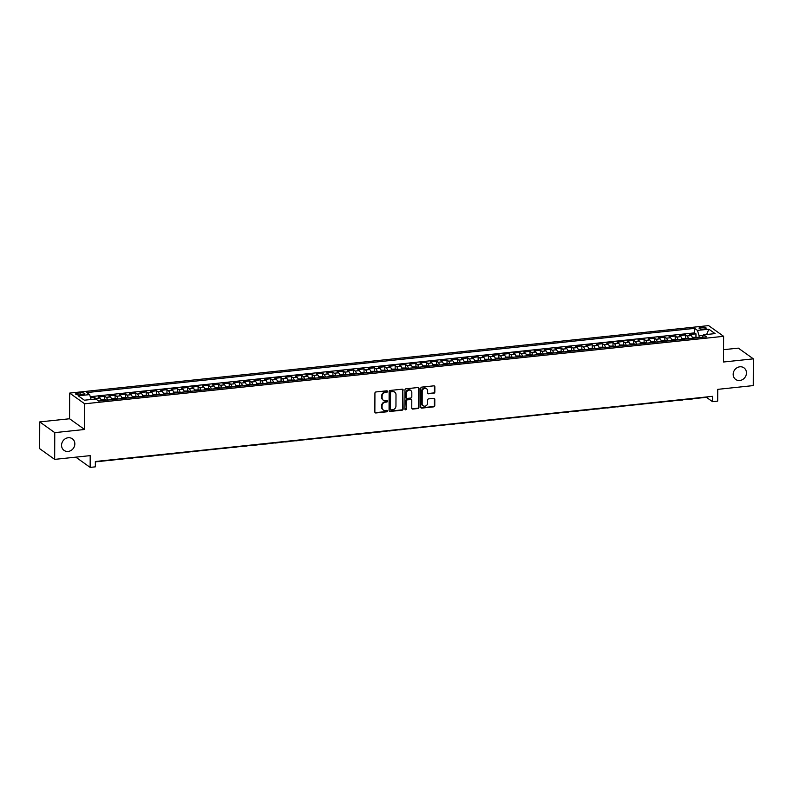 <?xml version="1.0" encoding="UTF-8"?>
<svg xmlns="http://www.w3.org/2000/svg" width="793" height="793" viewBox="0 0 793 793"><rect width="100%" height="100%" fill="white"/><g stroke="black" fill="none" stroke-linecap="round" stroke-linejoin="round"><path stroke-width="1.19" d="M387.48 391.474A0.763 0.684 125.5 0 0 386.776 390.81L375.951 391.96A1.09 0.981 125.5 0 0 374.93 393.11L374.861 412.013A1.09 0.981 125.5 0 0 375.882 412.965L386.697 411.815A0.763 0.684 125.5 0 0 387.143 410.457A0.763 0.684 125.5 0 0 386.706 410.348L385.299 410.496A3.499 3.132 125.5 0 1 382.057 407.483L382.057 405.907A3.499 3.132 125.5 0 1 385.329 402.2L386.736 402.051A0.763 0.684 125.5 0 0 387.182 400.693A0.763 0.684 125.5 0 0 386.736 400.584L385.339 400.733A3.499 3.132 125.5 0 1 382.087 397.709L382.097 396.133A3.499 3.132 125.5 0 1 385.368 392.436L386.766 392.287A0.763 0.684 125.5 0 0 387.48 391.474M383.118 400.059A3.499 3.132 125.5 0 1 381.681 397.422L381.691 395.846A3.499 3.132 125.5 0 1 384.962 392.139L386.36 391.99A0.763 0.684 125.5 0 0 386.984 390.82M375.069 412.628A1.09 0.981 125.5 0 0 375.476 412.667L386.29 411.527A0.763 0.684 125.5 0 0 386.915 410.358M383.088 409.832A3.499 3.132 125.5 0 1 381.651 407.186L381.661 405.61A3.499 3.132 125.5 0 1 384.922 401.912L386.33 401.764A0.763 0.684 125.5 0 0 386.944 400.594M733.178 374.355A7.127 6.374 125.5 0 0 735.676 379.45A7.127 6.374 125.5 0 0 742.684 379.51A7.127 6.374 125.5 0 0 746.461 372.948A7.127 6.374 125.5 0 0 743.963 367.843A7.127 6.374 125.5 0 0 736.955 367.793A7.127 6.374 125.5 0 0 733.178 374.355M61.557 445.289A7.127 6.374 125.5 0 0 64.055 450.384A7.127 6.374 125.5 0 0 71.063 450.444A7.127 6.374 125.5 0 0 74.839 443.882A7.127 6.374 125.5 0 0 72.341 438.787A7.127 6.374 125.5 0 0 65.333 438.727A7.127 6.374 125.5 0 0 61.557 445.289M701.319 327.202A3.568 0.991 0.2 0 0 699.049 328.114A3.568 0.991 0.2 0 0 703.916 329.055A3.568 0.991 0.2 0 0 706.176 328.143A3.568 0.991 0.2 0 0 701.319 327.202M433.811 393.249A1.09 0.981 125.5 0 0 434.832 392.089L434.851 386.786A1.09 0.981 125.5 0 0 433.83 385.844L421.817 387.113A1.09 0.981 125.5 0 0 420.796 388.273L420.736 407.176A1.09 0.981 125.5 0 0 421.747 408.117L433.761 406.849A1.09 0.981 125.5 0 0 434.782 405.689L434.802 399.285A1.09 0.981 125.5 0 0 433.791 398.344L428.646 398.879A1.09 0.981 125.5 0 0 427.625 400.039L427.615 403.221A2.924 2.617 125.5 0 1 422.173 403.796L422.213 391.346A2.924 2.617 125.5 0 1 427.655 390.771L427.655 392.852A1.09 0.981 125.5 0 0 428.666 393.794L433.404 392.961A1.09 0.981 125.5 0 0 434.425 391.801L434.445 386.498A1.09 0.981 125.5 0 0 434.247 385.884M54.767 432.631L84.583 429.489L69.566 418.763L39.739 421.916L54.767 432.631L54.667 459.385L90.194 455.628L90.154 467.394L95.338 466.849L95.358 461.506L712.52 396.322L712.501 401.664L717.685 401.119L717.734 389.353L753.261 385.596L753.35 358.852L738.333 348.127L723.573 349.683M84.583 429.489L84.673 403.806L723.622 336.321L723.533 362.004L753.35 358.852M403.181 390.126A1.09 0.981 125.5 0 0 402.17 389.185L390.156 390.453A1.09 0.981 125.5 0 0 389.135 391.613L389.066 410.516A1.09 0.981 125.5 0 0 390.087 411.458L402.101 410.189A1.09 0.981 125.5 0 0 403.122 409.029L402.775 389.839A1.09 0.981 125.5 0 0 402.576 389.234M405.986 388.788L418 387.519A1.09 0.981 125.5 0 1 419.021 388.461L418.952 407.364A1.09 0.981 125.5 0 1 417.931 408.524L412.786 409.059A1.09 0.981 125.5 0 1 411.775 408.117L411.795 400.455A1.09 0.981 125.5 0 0 410.784 399.513L407.374 399.87A1.09 0.981 125.5 0 0 406.353 401.03L406.323 409.01A0.763 0.684 125.5 0 1 405.164 409.703A0.763 0.684 125.5 0 1 404.896 409.158L404.965 389.938A1.09 0.981 125.5 0 1 405.986 388.788M54.667 459.385L39.65 448.66L39.739 421.916M695.957 337.015L695.967 333.843L689.741 334.497L691.228 335.558L687.075 335.994A4.451 1.566 84 0 1 688.393 338.75M685.588 338.105L685.598 334.933L679.373 335.588L680.85 336.648L676.707 337.084A4.451 1.566 84 0 1 678.025 339.84M675.21 339.206L675.22 336.034L669.005 336.688L670.481 337.749L666.328 338.185A4.451 1.566 84 0 1 667.656 340.94M664.841 340.296L664.851 337.124L658.626 337.778L660.113 338.839L655.96 339.275A4.451 1.566 84 0 1 657.278 342.031M654.463 341.396L654.483 338.224L648.258 338.879L649.735 339.939L645.591 340.375A4.451 1.566 84 0 1 646.91 343.131M644.094 342.487L644.104 339.315L637.879 339.979L639.366 341.03L635.213 341.466A4.451 1.566 84 0 1 636.531 344.221M633.726 343.587L633.736 340.415L627.511 341.069L628.988 342.13L624.844 342.566A4.451 1.566 84 0 1 626.163 345.322M623.348 344.677L623.357 341.505L617.142 342.17L618.619 343.22L614.466 343.656A4.451 1.566 84 0 1 615.784 346.412M612.979 345.778L612.989 342.606L606.764 343.26L608.251 344.321L604.097 344.757A4.451 1.566 84 0 1 605.416 347.512M602.601 346.878L602.621 343.696L596.395 344.36L597.872 345.411L593.729 345.847A4.451 1.566 84 0 1 595.047 348.603M592.232 347.968L592.242 344.796L586.017 345.451L587.504 346.511L583.351 346.947A4.451 1.566 84 0 1 584.669 349.703M581.864 349.069L581.874 345.887L575.649 346.551L577.126 347.602L572.982 348.048A4.451 1.566 84 0 1 574.301 350.793M571.485 350.159L571.495 346.987L565.27 347.641L566.757 348.702L562.604 349.138A4.451 1.566 84 0 1 563.922 351.894M561.117 351.259L561.127 348.077L554.902 348.742L556.389 349.792L552.235 350.238A4.451 1.566 84 0 1 553.554 352.984M550.739 352.35L550.758 349.178L544.533 349.832L546.01 350.893L541.867 351.329A4.451 1.566 84 0 1 543.185 354.084M540.37 353.45L540.38 350.268L534.155 350.932L535.642 351.983L531.488 352.429A4.451 1.566 84 0 1 532.807 355.175M530.002 354.54L530.011 351.368L523.786 352.023L525.263 353.083L521.12 353.519A4.451 1.566 84 0 1 522.438 356.275M519.623 355.641L519.633 352.459L513.408 353.123L514.895 354.174L510.742 354.62A4.451 1.566 84 0 1 512.06 357.365M509.255 356.731L509.265 353.559L503.04 354.213L504.526 355.274L500.373 355.71A4.451 1.566 84 0 1 501.691 358.466M498.876 357.831L498.886 354.649L492.671 355.314L494.148 356.364L490.005 356.81A4.451 1.566 84 0 1 491.323 359.566M488.508 358.922L488.518 355.75L482.293 356.404L483.78 357.465L479.626 357.901A4.451 1.566 84 0 1 480.945 360.656M478.139 360.022L478.149 356.84L471.924 357.504L473.401 358.565L469.258 359.001A4.451 1.566 84 0 1 470.576 361.757M467.761 361.112L467.771 357.94L461.546 358.595L463.033 359.655L458.879 360.091A4.451 1.566 84 0 1 460.198 362.847M457.392 362.213L457.402 359.041L451.177 359.695L452.654 360.756L448.511 361.192A4.451 1.566 84 0 1 449.829 363.947M447.014 363.303L447.024 360.131L440.809 360.785L442.286 361.846L438.142 362.282A4.451 1.566 84 0 1 439.461 365.038M436.646 364.403L436.656 361.231L430.43 361.886L431.917 362.946L427.764 363.382A4.451 1.566 84 0 1 429.082 366.138M426.277 365.494L426.287 362.322L420.062 362.976L421.539 364.037L417.396 364.473A4.451 1.566 84 0 1 418.714 367.228M415.899 366.594L415.909 363.422L409.684 364.076L411.171 365.137L407.017 365.573A4.451 1.566 84 0 1 408.336 368.329M405.53 367.684L405.54 364.512L399.315 365.167L400.792 366.227L396.649 366.663A4.451 1.566 84 0 1 397.967 369.419M395.152 368.785L395.162 365.613L388.947 366.267L390.424 367.328L386.27 367.764A4.451 1.566 84 0 1 387.599 370.519M384.783 369.875L384.793 366.703L378.568 367.357L380.055 368.418L375.902 368.854A4.451 1.566 84 0 1 377.22 371.61M374.405 370.975L374.425 367.803L368.2 368.458L369.677 369.518L365.533 369.954A4.451 1.566 84 0 1 366.852 372.71M364.037 372.066L364.046 368.894L357.821 369.558L359.308 370.609L355.155 371.045A4.451 1.566 84 0 1 356.473 373.8M353.668 373.166L353.678 369.994L347.453 370.648L348.93 371.709L344.786 372.145A4.451 1.566 84 0 1 346.105 374.901M343.29 374.256L343.3 371.084L337.084 371.748L338.561 372.799L334.408 373.235A4.451 1.566 84 0 1 335.736 375.991M332.921 375.357L332.931 372.185L326.706 372.839L328.193 373.899L324.04 374.336A4.451 1.566 84 0 1 325.358 377.091M322.543 376.457L322.563 373.275L316.338 373.939L317.815 374.99L313.671 375.436A4.451 1.566 84 0 1 314.99 378.182M312.174 377.547L312.184 374.375L305.959 375.03L307.446 376.09L303.293 376.526A4.451 1.566 84 0 1 304.611 379.282M301.806 378.648L301.816 375.466L295.591 376.13L297.068 377.181L292.924 377.627A4.451 1.566 84 0 1 294.243 380.372M291.428 379.738L291.437 376.566L285.222 377.22L286.699 378.281L282.546 378.717A4.451 1.566 84 0 1 283.864 381.473M281.059 380.838L281.069 377.656L274.844 378.32L276.331 379.371L272.177 379.817A4.451 1.566 84 0 1 273.496 382.563M270.681 381.929L270.7 378.757L264.475 379.411L265.952 380.471L261.809 380.908A4.451 1.566 84 0 1 263.127 383.663M260.312 383.029L260.322 379.847L254.097 380.511L255.584 381.562L251.431 382.008A4.451 1.566 84 0 1 252.749 384.754M249.944 384.119L249.954 380.947L243.729 381.602L245.206 382.662L241.062 383.098A4.451 1.566 84 0 1 242.38 385.854M239.565 385.22L239.575 382.038L233.35 382.702L234.837 383.753L230.684 384.199A4.451 1.566 84 0 1 232.002 386.944M229.197 386.31L229.207 383.138L222.982 383.792L224.469 384.853L220.315 385.289A4.451 1.566 84 0 1 221.634 388.045M218.818 387.41L218.838 384.228L212.613 384.892L214.09 385.943L209.947 386.389A4.451 1.566 84 0 1 211.265 389.145M208.45 388.501L208.46 385.329L202.235 385.983L203.722 387.043L199.568 387.48A4.451 1.566 84 0 1 200.887 390.235M198.081 389.601L198.091 386.429L191.866 387.083L193.343 388.144L189.2 388.58A4.451 1.566 84 0 1 190.518 391.336M187.703 390.691L187.713 387.519L181.488 388.173L182.975 389.234L178.821 389.67A4.451 1.566 84 0 1 180.14 392.426M177.335 391.792L177.345 388.62L171.119 389.274L172.596 390.334L168.453 390.771A4.451 1.566 84 0 1 169.771 393.526M166.956 392.882L166.966 389.71L160.751 390.364L162.228 391.425L158.085 391.861A4.451 1.566 84 0 1 159.403 394.617M156.588 393.982L156.598 390.81L150.373 391.464L151.859 392.525L147.706 392.961A4.451 1.566 84 0 1 149.025 395.717M146.219 395.073L146.229 391.901L140.004 392.555L141.481 393.615L137.338 394.052A4.451 1.566 84 0 1 138.656 396.807M135.841 396.173L135.851 393.001L129.626 393.655L131.113 394.716L126.959 395.152A4.451 1.566 84 0 1 128.278 397.908M125.472 397.263L125.482 394.091L119.257 394.745L120.734 395.806L116.591 396.242A4.451 1.566 84 0 1 117.909 398.998M115.094 398.364L115.104 395.192L108.889 395.846L110.366 396.906L106.212 397.343A4.451 1.566 84 0 1 107.541 400.098M104.726 399.454L104.735 396.282L98.51 396.936L99.997 397.997A4.451 1.566 84 0 1 101.316 400.752M80.38 394.884L82.66 394.636A3.45 0.962 0.2 0 0 84.861 393.754A3.45 0.962 0.2 0 0 80.152 392.842L77.863 393.08A3.45 0.962 0.2 0 0 75.672 393.972A3.45 0.962 0.2 0 0 80.38 394.884M84.673 403.806L69.655 393.09L708.605 325.606L723.622 336.321M695.967 333.843L694.609 332.872L694.628 328.371L86.794 392.575L89.639 394.597L91.086 399.503M694.628 328.371L697.463 330.403L708.873 329.194L715.048 333.605L703.639 334.805L706.474 336.837L98.649 401.03L95.804 399.008L84.395 400.207L78.229 395.806L89.639 394.597M94.357 399.157L94.367 397.382L95.844 398.433A4.451 1.566 84 0 1 96.667 399.622M104.735 396.282L106.212 397.343M115.104 395.192L116.591 396.242M125.482 394.091L126.959 395.152M135.851 393.001L137.338 394.052M146.229 391.901L147.706 392.961M156.598 390.81L158.085 391.861M166.966 389.71L168.453 390.771M177.345 388.62L178.821 389.67M187.713 387.519L189.2 388.58M198.091 386.429L199.568 387.48M208.46 385.329L209.947 386.389M218.838 384.228L220.315 385.289M229.207 383.138L230.684 384.199M239.575 382.038L241.062 383.098M249.954 380.947L251.431 382.008M260.322 379.847L261.809 380.908M270.7 378.757L272.177 379.817M281.069 377.656L282.546 378.717M291.437 376.566L292.924 377.627M301.816 375.466L303.293 376.526M312.184 374.375L313.671 375.436M322.563 373.275L324.04 374.336M332.931 372.185L334.408 373.235M343.3 371.084L344.786 372.145M353.678 369.994L355.155 371.045M364.046 368.894L365.533 369.954M374.425 367.803L375.902 368.854M384.793 366.703L386.27 367.764M395.162 365.613L396.649 366.663M405.54 364.512L407.017 365.573M415.909 363.422L417.396 364.473M426.287 362.322L427.764 363.382M436.656 361.231L438.142 362.282M447.024 360.131L448.511 361.192M457.402 359.041L458.879 360.091M467.771 357.94L469.258 359.001M478.149 356.84L479.626 357.901M488.518 355.75L490.005 356.81M498.886 354.649L500.373 355.71M509.265 353.559L510.742 354.62M519.633 352.459L521.12 353.519M530.011 351.368L531.488 352.429M540.38 350.268L541.867 351.329M550.758 349.178L552.235 350.238M561.127 348.077L562.604 349.138M571.495 346.987L572.982 348.048M581.874 345.887L583.351 346.947M592.242 344.796L593.729 345.847M602.621 343.696L604.097 344.757M612.989 342.606L614.466 343.656M623.357 341.505L624.844 342.566M633.736 340.415L635.213 341.466M644.104 339.315L645.591 340.375M654.483 338.224L655.96 339.275M664.851 337.124L666.328 338.185M675.22 336.034L676.707 337.084M685.598 334.933L687.075 335.994M694.609 332.872L90.253 396.698M94.367 397.382L90.58 397.779M703.332 335.389L699.079 335.845L699.069 337.62M69.566 418.763L69.655 393.09M95.358 461.863L706.414 397.323L712.501 401.664M75.801 457.155L90.154 467.394M111.684 399.662A4.451 1.566 -96 0 0 110.366 396.906M122.063 398.562A4.451 1.566 -96 0 0 120.734 395.806M132.431 397.462A4.451 1.566 -96 0 0 131.113 394.716M142.799 396.371A4.451 1.566 -96 0 0 141.481 393.615M153.178 395.271A4.451 1.566 -96 0 0 151.859 392.525M163.546 394.18A4.451 1.566 -96 0 0 162.228 391.425M173.925 393.08A4.451 1.566 -96 0 0 172.596 390.334M184.293 391.99A4.451 1.566 -96 0 0 182.975 389.234M194.662 390.89A4.451 1.566 -96 0 0 193.343 388.144M205.04 389.799A4.451 1.566 -96 0 0 203.722 387.043M215.409 388.699A4.451 1.566 -96 0 0 214.09 385.943M225.787 387.608A4.451 1.566 -96 0 0 224.469 384.853M236.155 386.508A4.451 1.566 -96 0 0 234.837 383.753M246.524 385.418A4.451 1.566 -96 0 0 245.206 382.662M256.902 384.318A4.451 1.566 -96 0 0 255.584 381.562M267.271 383.227A4.451 1.566 -96 0 0 265.952 380.471M277.649 382.127A4.451 1.566 -96 0 0 276.331 379.371M288.018 381.036A4.451 1.566 -96 0 0 286.699 378.281M298.386 379.936A4.451 1.566 -96 0 0 297.068 377.181M308.764 378.846A4.451 1.566 -96 0 0 307.446 376.09M319.133 377.746A4.451 1.566 -96 0 0 317.815 374.99M329.511 376.655A4.451 1.566 -96 0 0 328.193 373.899M339.88 375.555A4.451 1.566 -96 0 0 338.561 372.799M350.248 374.465A4.451 1.566 -96 0 0 348.93 371.709M360.627 373.364A4.451 1.566 -96 0 0 359.308 370.609M370.995 372.274A4.451 1.566 -96 0 0 369.677 369.518M381.374 371.174A4.451 1.566 -96 0 0 380.055 368.418M391.742 370.073A4.451 1.566 -96 0 0 390.424 367.328M402.12 368.983A4.451 1.566 -96 0 0 400.792 366.227M412.489 367.883A4.451 1.566 -96 0 0 411.171 365.137M422.857 366.792A4.451 1.566 -96 0 0 421.539 364.037M433.236 365.692A4.451 1.566 -96 0 0 431.917 362.946M443.604 364.602A4.451 1.566 -96 0 0 442.286 361.846M453.983 363.501A4.451 1.566 -96 0 0 452.654 360.756M464.351 362.411A4.451 1.566 -96 0 0 463.033 359.655M474.72 361.311A4.451 1.566 -96 0 0 473.401 358.565M485.098 360.22A4.451 1.566 -96 0 0 483.78 357.465M495.466 359.12A4.451 1.566 -96 0 0 494.148 356.364M505.845 358.03A4.451 1.566 -96 0 0 504.526 355.274M516.213 356.929A4.451 1.566 -96 0 0 514.895 354.174M526.582 355.839A4.451 1.566 -96 0 0 525.263 353.083M536.96 354.739A4.451 1.566 -96 0 0 535.642 351.983M547.329 353.648A4.451 1.566 -96 0 0 546.01 350.893M557.707 352.548A4.451 1.566 -96 0 0 556.389 349.792M568.075 351.458A4.451 1.566 -96 0 0 566.757 348.702M578.444 350.357A4.451 1.566 -96 0 0 577.126 347.602M588.822 349.267A4.451 1.566 -96 0 0 587.504 346.511M599.191 348.167A4.451 1.566 -96 0 0 597.872 345.411M609.569 347.076A4.451 1.566 -96 0 0 608.251 344.321M619.938 345.976A4.451 1.566 -96 0 0 618.619 343.22M630.306 344.886A4.451 1.566 -96 0 0 628.988 342.13M640.685 343.785A4.451 1.566 -96 0 0 639.366 341.03M651.053 342.695A4.451 1.566 -96 0 0 649.735 339.939M661.431 341.595A4.451 1.566 -96 0 0 660.113 338.839M671.8 340.494A4.451 1.566 -96 0 0 670.481 337.749M682.168 339.404A4.451 1.566 -96 0 0 680.85 336.648M703.639 334.805L702.34 337.273M692.547 338.304A4.451 1.566 -96 0 0 691.228 335.558M699.079 335.845L697.463 330.403M708.873 329.194L706.583 334.497M389.274 411.121A1.09 0.981 125.5 0 0 389.68 411.171L401.694 409.902A1.09 0.981 125.5 0 0 402.715 408.742L402.775 389.839M391.276 391.811A0.763 0.684 125.5 0 0 390.553 392.614L390.503 409.208A0.763 0.684 125.5 0 0 391.207 409.872L392.684 409.713A3.499 3.132 125.5 0 0 395.955 406.006L395.994 394.666A3.499 3.132 125.5 0 0 392.743 391.653L390.87 391.514A0.763 0.684 125.5 0 0 390.146 392.327L390.553 392.614M390.592 409.575A0.763 0.684 125.5 0 1 390.097 408.92L390.146 392.327M394.557 392.029A3.499 3.132 125.5 0 0 392.347 391.365L392.743 391.653M390.87 391.514L392.347 391.365M411.973 408.732A1.09 0.981 125.5 0 0 412.38 408.772L417.524 408.226A1.09 0.981 125.5 0 0 418.545 407.067L418.615 388.164A1.09 0.981 125.5 0 0 418.407 387.559M411.19 399.553A1.09 0.981 125.5 0 0 410.377 399.216L406.968 399.583A1.09 0.981 125.5 0 0 405.947 400.743L406.323 409.01M404.995 409.525A0.763 0.684 125.5 0 0 405.917 408.722M411.825 392.495A2.924 2.617 125.5 0 0 406.383 393.07L406.363 397.462A1.09 0.981 125.5 0 0 407.384 398.403L410.794 398.036A1.09 0.981 125.5 0 0 411.815 396.887L411.825 392.495M410.596 390.275A2.924 2.617 125.5 0 0 405.976 392.783L406.383 393.07M406.571 398.066A1.09 0.981 125.5 0 1 405.957 397.164L405.976 392.783M427.853 393.457A1.09 0.981 125.5 0 0 428.26 393.497L433.404 392.961M426.426 388.55A2.924 2.617 125.5 0 0 421.807 391.058L422.213 391.346M422.996 405.729A2.924 2.617 125.5 0 1 421.767 403.508L421.807 391.058M420.934 407.78A1.09 0.981 125.5 0 0 421.341 407.83L433.355 406.561A1.09 0.981 125.5 0 0 434.376 405.401L434.395 398.998A1.09 0.981 125.5 0 0 434.197 398.383M101.048 399.791L106.054 399.801A2.954 1.031 84 0 1 106.401 400.217M104.428 400.425A2.954 1.031 -96 0 0 104.389 400.356L103.149 400.485A2.954 1.031 84 0 1 103.189 400.554M98.372 461.546A8.356 2.934 -96 0 0 98.976 461.645L101.563 461.377A8.356 2.934 -96 0 0 102.138 461.139M98.976 461.645A8.356 2.934 -96 0 0 99.541 461.417M111.426 398.701L116.432 398.701A2.954 1.031 84 0 1 116.779 399.117M114.767 399.256L114.767 399.335A2.954 1.031 -96 0 0 114.767 399.256L113.518 399.394A2.954 1.031 84 0 1 113.558 399.464M108.74 460.446A8.356 2.934 -96 0 0 109.345 460.555L111.942 460.277A8.356 2.934 -96 0 0 112.507 460.049M109.345 460.555A8.356 2.934 -96 0 0 109.92 460.317M121.795 397.6L126.801 397.61A2.954 1.031 84 0 1 127.148 398.027M125.175 398.235A2.954 1.031 -96 0 0 125.135 398.165L123.886 398.294A2.954 1.031 84 0 1 123.936 398.364M119.109 459.345A8.356 2.934 -96 0 0 119.713 459.454L122.31 459.187A8.356 2.934 -96 0 0 122.885 458.949M119.713 459.454A8.356 2.934 -96 0 0 120.288 459.226M132.163 396.51L137.169 396.51A2.954 1.031 84 0 1 137.516 396.926M135.553 397.134A2.954 1.031 -96 0 0 135.504 397.065L134.265 397.204A2.954 1.031 84 0 1 134.304 397.263M129.487 458.255A8.356 2.934 -96 0 0 130.092 458.364L132.679 458.086A8.356 2.934 -96 0 0 133.254 457.858M130.092 458.364A8.356 2.934 -96 0 0 130.657 458.126M142.542 395.41L147.548 395.42A2.954 1.031 84 0 1 147.894 395.836M145.922 396.044A2.954 1.031 -96 0 0 145.882 395.975L144.633 396.103A2.954 1.031 84 0 1 144.673 396.173M139.855 457.155A8.356 2.934 -96 0 0 140.46 457.264L143.057 456.996A8.356 2.934 -96 0 0 143.622 456.758M140.46 457.264A8.356 2.934 -96 0 0 141.035 457.036M152.91 394.319L157.916 394.319A2.954 1.031 84 0 1 158.263 394.736M156.251 394.874L156.251 394.954A2.954 1.031 -96 0 0 156.251 394.874L155.012 395.013A2.954 1.031 84 0 1 155.051 395.073M150.234 456.064A8.356 2.934 -96 0 0 150.839 456.173L153.426 455.896A8.356 2.934 -96 0 0 154.001 455.668M150.839 456.173A8.356 2.934 -96 0 0 151.404 455.935M163.289 393.219L168.294 393.229A2.954 1.031 84 0 1 168.641 393.645M166.669 393.853A2.954 1.031 -96 0 0 166.629 393.784L165.38 393.913A2.954 1.031 84 0 1 165.42 393.982M160.602 454.964A8.356 2.934 -96 0 0 161.207 455.073L163.804 454.805A8.356 2.934 -96 0 0 164.369 454.567M161.207 455.073A8.356 2.934 -96 0 0 161.782 454.845M173.657 392.129L178.663 392.129A2.954 1.031 84 0 1 179.01 392.545M177.037 392.753A2.954 1.031 -96 0 0 176.998 392.684L175.749 392.813A2.954 1.031 84 0 1 175.798 392.882M170.971 453.874A8.356 2.934 -96 0 0 171.575 453.983L174.173 453.705A8.356 2.934 -96 0 0 174.747 453.477M171.575 453.983A8.356 2.934 -96 0 0 172.15 453.745M184.026 391.028L189.041 391.028A2.954 1.031 84 0 1 189.378 391.455M187.416 391.663A2.954 1.031 -96 0 0 187.366 391.593L186.127 391.722A2.954 1.031 84 0 1 186.167 391.792M181.349 452.773A8.356 2.934 -96 0 0 181.954 452.882L184.551 452.615A8.356 2.934 -96 0 0 185.116 452.377M181.954 452.882A8.356 2.934 -96 0 0 182.519 452.654M194.404 389.938L199.41 389.938A2.954 1.031 84 0 1 199.757 390.354M197.784 390.562A2.954 1.031 -96 0 0 197.744 390.493L196.495 390.622A2.954 1.031 84 0 1 196.545 390.691M191.718 451.683A8.356 2.934 -96 0 0 192.322 451.792L194.919 451.514A8.356 2.934 -96 0 0 195.484 451.286M192.322 451.792A8.356 2.934 -96 0 0 192.897 451.554M204.772 388.838L209.778 388.838A2.954 1.031 84 0 1 210.125 389.264M208.153 389.472A2.954 1.031 -96 0 0 208.113 389.403L206.874 389.532A2.954 1.031 84 0 1 206.914 389.601M202.096 450.583A8.356 2.934 -96 0 0 202.701 450.692L205.288 450.424A8.356 2.934 -96 0 0 205.863 450.186M202.701 450.692A8.356 2.934 -96 0 0 203.266 450.464M215.151 387.747L220.157 387.747A2.954 1.031 84 0 1 220.504 388.164M218.531 388.372A2.954 1.031 -96 0 0 218.491 388.302L217.242 388.431A2.954 1.031 84 0 1 217.282 388.501M212.465 449.492A8.356 2.934 -96 0 0 213.069 449.601L215.666 449.324A8.356 2.934 -96 0 0 216.231 449.096M213.069 449.601A8.356 2.934 -96 0 0 213.644 449.363M225.519 386.647L230.525 386.647A2.954 1.031 84 0 1 230.872 387.073M228.86 387.212L228.86 387.281A2.954 1.031 -96 0 0 228.86 387.212L227.611 387.341A2.954 1.031 84 0 1 227.66 387.41M222.833 448.392A8.356 2.934 -96 0 0 223.448 448.501L226.035 448.233A8.356 2.934 -96 0 0 226.61 447.995M223.448 448.501A8.356 2.934 -96 0 0 224.013 448.273M235.898 385.557L240.903 385.557A2.954 1.031 84 0 1 241.25 385.973M239.278 386.181A2.954 1.031 -96 0 0 239.228 386.112L237.989 386.241A2.954 1.031 84 0 1 238.029 386.31M233.211 447.302A8.356 2.934 -96 0 0 233.816 447.411L236.413 447.133A8.356 2.934 -96 0 0 236.978 446.905M233.816 447.411A8.356 2.934 -96 0 0 234.381 447.173M246.266 384.456L251.272 384.456A2.954 1.031 84 0 1 251.619 384.883M249.646 385.091A2.954 1.031 -96 0 0 249.607 385.021L248.358 385.15A2.954 1.031 84 0 1 248.407 385.22M243.58 446.201A8.356 2.934 -96 0 0 244.185 446.31L246.782 446.043A8.356 2.934 -96 0 0 247.347 445.805M244.185 446.31A8.356 2.934 -96 0 0 244.759 446.082M256.635 383.366L261.64 383.366A2.954 1.031 84 0 1 261.987 383.782M260.025 383.99A2.954 1.031 -96 0 0 259.975 383.921L258.736 384.05A2.954 1.031 84 0 1 258.776 384.119M253.958 445.111A8.356 2.934 -96 0 0 254.563 445.22L257.15 444.942A8.356 2.934 -96 0 0 257.725 444.714M254.563 445.22A8.356 2.934 -96 0 0 255.128 444.982M267.013 382.266L272.019 382.266A2.954 1.031 84 0 1 272.366 382.682M270.393 382.89A2.954 1.031 -96 0 0 270.354 382.831L269.105 382.96A2.954 1.031 84 0 1 269.144 383.029M264.327 444.011A8.356 2.934 -96 0 0 264.931 444.12L267.528 443.852A8.356 2.934 -96 0 0 268.093 443.614M264.931 444.12A8.356 2.934 -96 0 0 265.506 443.892M277.381 381.165L282.387 381.175A2.954 1.031 84 0 1 282.734 381.592M280.762 381.8A2.954 1.031 -96 0 0 280.722 381.73L279.473 381.859A2.954 1.031 84 0 1 279.523 381.929M274.695 442.92A8.356 2.934 -96 0 0 275.31 443.029L277.897 442.752A8.356 2.934 -96 0 0 278.472 442.524M275.31 443.029A8.356 2.934 -96 0 0 275.875 442.791M287.76 380.075L292.766 380.075A2.954 1.031 84 0 1 293.113 380.491M291.14 380.699A2.954 1.031 -96 0 0 291.09 380.64L289.851 380.769A2.954 1.031 84 0 1 289.891 380.838M285.074 441.82A8.356 2.934 -96 0 0 285.678 441.929L288.275 441.661A8.356 2.934 -96 0 0 288.84 441.423M285.678 441.929A8.356 2.934 -96 0 0 286.243 441.701M298.128 378.975L303.134 378.985A2.954 1.031 84 0 1 303.481 379.401M301.469 379.54L301.469 379.609A2.954 1.031 -96 0 0 301.469 379.54L300.22 379.669A2.954 1.031 84 0 1 300.269 379.738M295.442 440.73A8.356 2.934 -96 0 0 296.047 440.839L298.644 440.561A8.356 2.934 -96 0 0 299.209 440.333M296.047 440.839A8.356 2.934 -96 0 0 296.622 440.601M308.497 377.884L313.463 377.874A2.954 1.031 84 0 1 313.85 378.301M311.887 378.509A2.954 1.031 -96 0 0 311.837 378.439L310.598 378.578A2.954 1.031 84 0 1 310.638 378.648M305.82 439.629A8.356 2.934 -96 0 0 306.425 439.738L309.012 439.461A8.356 2.934 -96 0 0 309.587 439.233M306.425 439.738A8.356 2.934 -96 0 0 306.99 439.51M318.875 376.784L323.881 376.794A2.954 1.031 84 0 1 324.228 377.21M322.255 377.418A2.954 1.031 -96 0 0 322.216 377.349L320.967 377.478A2.954 1.031 84 0 1 321.006 377.547M316.189 438.539A8.356 2.934 -96 0 0 316.794 438.648L319.391 438.37A8.356 2.934 -96 0 0 319.956 438.132M316.794 438.648A8.356 2.934 -96 0 0 317.369 438.41M329.244 375.694L334.249 375.694A2.954 1.031 84 0 1 334.596 376.11M332.624 376.318A2.954 1.031 -96 0 0 332.584 376.249L331.345 376.388A2.954 1.031 84 0 1 331.385 376.457M326.557 437.439A8.356 2.934 -96 0 0 327.172 437.548L329.759 437.27A8.356 2.934 -96 0 0 330.334 437.042M327.172 437.548A8.356 2.934 -96 0 0 327.737 437.32M339.622 374.593L344.628 374.603A2.954 1.031 84 0 1 344.975 375.02M343.002 375.228A2.954 1.031 -96 0 0 342.953 375.158L341.714 375.287A2.954 1.031 84 0 1 341.753 375.357M336.936 436.348A8.356 2.934 -96 0 0 337.54 436.457L340.138 436.18A8.356 2.934 -96 0 0 340.703 435.942M337.54 436.457A8.356 2.934 -96 0 0 338.105 436.219M349.991 373.503L354.996 373.503A2.954 1.031 84 0 1 355.343 373.919M353.371 374.127A2.954 1.031 -96 0 0 353.331 374.058L352.082 374.197A2.954 1.031 84 0 1 352.132 374.266M347.304 435.248A8.356 2.934 -96 0 0 347.909 435.357L350.506 435.079A8.356 2.934 -96 0 0 351.071 434.851M347.909 435.357A8.356 2.934 -96 0 0 348.484 435.129M360.359 372.403L365.365 372.413A2.954 1.031 84 0 1 365.712 372.829M363.749 373.037A2.954 1.031 -96 0 0 363.7 372.968L362.46 373.097A2.954 1.031 84 0 1 362.5 373.166M357.683 434.158A8.356 2.934 -96 0 0 358.287 434.267L360.874 433.989A8.356 2.934 -96 0 0 361.449 433.751M358.287 434.267A8.356 2.934 -96 0 0 358.852 434.029M370.737 371.312L375.743 371.312A2.954 1.031 84 0 1 376.09 371.729M374.118 371.937A2.954 1.031 -96 0 0 374.078 371.867L372.829 372.006A2.954 1.031 84 0 1 372.869 372.076M368.051 433.057A8.356 2.934 -96 0 0 368.656 433.166L371.253 432.889A8.356 2.934 -96 0 0 371.818 432.661M368.656 433.166A8.356 2.934 -96 0 0 369.231 432.938M381.106 370.212L386.112 370.222A2.954 1.031 84 0 1 386.459 370.638M384.486 370.846A2.954 1.031 -96 0 0 384.446 370.777L383.207 370.906A2.954 1.031 84 0 1 383.247 370.975M378.43 431.967A8.356 2.934 -96 0 0 379.034 432.066L381.621 431.798A8.356 2.934 -96 0 0 382.196 431.561M379.034 432.066A8.356 2.934 -96 0 0 379.599 431.838M391.484 369.122L396.49 369.122A2.954 1.031 84 0 1 396.837 369.538M394.864 369.746A2.954 1.031 -96 0 0 394.825 369.677L393.576 369.816A2.954 1.031 84 0 1 393.615 369.885M388.798 430.867A8.356 2.934 -96 0 0 389.403 430.976L392 430.698A8.356 2.934 -96 0 0 392.565 430.47M389.403 430.976A8.356 2.934 -96 0 0 389.978 430.738M401.853 368.021L406.859 368.031A2.954 1.031 84 0 1 407.205 368.448M405.233 368.656A2.954 1.031 -96 0 0 405.193 368.586L403.944 368.715A2.954 1.031 84 0 1 403.994 368.785M399.166 429.766A8.356 2.934 -96 0 0 399.771 429.875L402.368 429.608A8.356 2.934 -96 0 0 402.943 429.37M399.771 429.875A8.356 2.934 -96 0 0 400.346 429.647M412.221 366.931L417.227 366.931A2.954 1.031 84 0 1 417.574 367.347M415.611 367.555A2.954 1.031 -96 0 0 415.562 367.486L414.323 367.625A2.954 1.031 84 0 1 414.362 367.684M409.545 428.676A8.356 2.934 -96 0 0 410.15 428.785L412.737 428.507A8.356 2.934 -96 0 0 413.312 428.279M410.15 428.785A8.356 2.934 -96 0 0 410.715 428.547M422.6 365.831L427.605 365.841A2.954 1.031 84 0 1 427.952 366.257M425.98 366.465A2.954 1.031 -96 0 0 425.94 366.396L424.691 366.525A2.954 1.031 84 0 1 424.731 366.594M419.913 427.576A8.356 2.934 -96 0 0 420.518 427.685L423.115 427.417A8.356 2.934 -96 0 0 423.68 427.179M420.518 427.685A8.356 2.934 -96 0 0 421.093 427.457M432.968 364.74L437.974 364.74A2.954 1.031 84 0 1 438.321 365.157M436.348 365.365A2.954 1.031 -96 0 0 436.309 365.295L435.07 365.434A2.954 1.031 84 0 1 435.109 365.494M430.292 426.485A8.356 2.934 -96 0 0 430.896 426.594L433.484 426.317A8.356 2.934 -96 0 0 434.058 426.089M430.896 426.594A8.356 2.934 -96 0 0 431.461 426.356M443.346 363.64L448.352 363.65A2.954 1.031 84 0 1 448.699 364.066M446.687 364.205L446.687 364.274A2.954 1.031 -96 0 0 446.687 364.205L445.438 364.334A2.954 1.031 84 0 1 445.478 364.403M440.66 425.385A8.356 2.934 -96 0 0 441.265 425.494L443.862 425.226A8.356 2.934 -96 0 0 444.427 424.989M441.265 425.494A8.356 2.934 -96 0 0 441.84 425.266M453.715 362.55L458.721 362.55A2.954 1.031 84 0 1 459.068 362.966M457.095 363.174A2.954 1.031 -96 0 0 457.055 363.105L455.806 363.234A2.954 1.031 84 0 1 455.856 363.303M451.029 424.295A8.356 2.934 -96 0 0 451.633 424.404L454.23 424.126A8.356 2.934 -96 0 0 454.805 423.898M451.633 424.404A8.356 2.934 -96 0 0 452.208 424.166M464.083 361.449L469.099 361.449A2.954 1.031 84 0 1 469.436 361.876M467.474 362.084A2.954 1.031 -96 0 0 467.424 362.014L466.185 362.143A2.954 1.031 84 0 1 466.225 362.213M461.407 423.194A8.356 2.934 -96 0 0 462.012 423.303L464.599 423.036A8.356 2.934 -96 0 0 465.174 422.798M462.012 423.303A8.356 2.934 -96 0 0 462.577 423.075M474.462 360.359L479.468 360.359A2.954 1.031 84 0 1 479.815 360.775M477.842 360.984A2.954 1.031 -96 0 0 477.802 360.914L476.553 361.043A2.954 1.031 84 0 1 476.593 361.112M471.776 422.104A8.356 2.934 -96 0 0 472.38 422.213L474.977 421.935A8.356 2.934 -96 0 0 475.542 421.707M472.38 422.213A8.356 2.934 -96 0 0 472.955 421.975M484.83 359.259L489.836 359.259A2.954 1.031 84 0 1 490.183 359.685M488.171 359.824L488.171 359.893A2.954 1.031 -96 0 0 488.171 359.824L486.932 359.953A2.954 1.031 84 0 1 486.971 360.022M482.154 421.004A8.356 2.934 -96 0 0 482.759 421.113L485.346 420.845A8.356 2.934 -96 0 0 485.921 420.607M482.759 421.113A8.356 2.934 -96 0 0 483.324 420.885M495.209 358.168L500.214 358.168A2.954 1.031 84 0 1 500.561 358.585M498.589 358.793A2.954 1.031 -96 0 0 498.549 358.723L497.3 358.852A2.954 1.031 84 0 1 497.34 358.922M492.522 419.913A8.356 2.934 -96 0 0 493.127 420.022L495.724 419.745A8.356 2.934 -96 0 0 496.289 419.517M493.127 420.022A8.356 2.934 -96 0 0 493.702 419.784M505.577 357.068L510.583 357.068A2.954 1.031 84 0 1 510.93 357.494M508.957 357.702A2.954 1.031 -96 0 0 508.918 357.633L507.669 357.762A2.954 1.031 84 0 1 507.718 357.831M502.891 418.813A8.356 2.934 -96 0 0 503.505 418.922L506.093 418.654A8.356 2.934 -96 0 0 506.668 418.417M503.505 418.922A8.356 2.934 -96 0 0 504.07 418.694M515.956 355.978L520.961 355.978A2.954 1.031 84 0 1 521.298 356.394M519.336 356.602A2.954 1.031 -96 0 0 519.286 356.533L518.047 356.662A2.954 1.031 84 0 1 518.087 356.731M513.269 417.723A8.356 2.934 -96 0 0 513.874 417.832L516.471 417.554A8.356 2.934 -96 0 0 517.036 417.326M513.874 417.832A8.356 2.934 -96 0 0 514.439 417.594M526.324 354.877L531.33 354.877A2.954 1.031 84 0 1 531.677 355.304M529.704 355.512A2.954 1.031 -96 0 0 529.665 355.442L528.416 355.571A2.954 1.031 84 0 1 528.465 355.641M523.638 416.622A8.356 2.934 -96 0 0 524.242 416.731L526.839 416.464A8.356 2.934 -96 0 0 527.404 416.226M524.242 416.731A8.356 2.934 -96 0 0 524.817 416.503M536.692 353.787L541.698 353.787A2.954 1.031 84 0 1 542.045 354.203M540.073 354.412A2.954 1.031 -96 0 0 540.033 354.342L538.794 354.471A2.954 1.031 84 0 1 538.834 354.54M534.016 415.532A8.356 2.934 -96 0 0 534.621 415.641L537.208 415.363A8.356 2.934 -96 0 0 537.783 415.135M534.621 415.641A8.356 2.934 -96 0 0 535.186 415.403M547.071 352.687L552.077 352.687A2.954 1.031 84 0 1 552.424 353.103M550.451 353.311A2.954 1.031 -96 0 0 550.411 353.252L549.162 353.381A2.954 1.031 84 0 1 549.202 353.45M544.385 414.432A8.356 2.934 -96 0 0 544.989 414.541L547.586 414.273A8.356 2.934 -96 0 0 548.151 414.035M544.989 414.541A8.356 2.934 -96 0 0 545.564 414.313M557.439 351.586L562.445 351.596A2.954 1.031 84 0 1 562.792 352.013M560.78 352.151L560.78 352.221A2.954 1.031 -96 0 0 560.78 352.151L559.531 352.28A2.954 1.031 84 0 1 559.58 352.35M554.753 413.341A8.356 2.934 -96 0 0 555.368 413.45L557.955 413.173A8.356 2.934 -96 0 0 558.53 412.945M555.368 413.45A8.356 2.934 -96 0 0 555.933 413.212M567.818 350.496L572.824 350.496A2.954 1.031 84 0 1 573.17 350.912M571.198 351.121A2.954 1.031 -96 0 0 571.148 351.061L569.909 351.19A2.954 1.031 84 0 1 569.949 351.259M565.131 412.241A8.356 2.934 -96 0 0 565.736 412.35L568.333 412.082A8.356 2.934 -96 0 0 568.898 411.845M565.736 412.35A8.356 2.934 -96 0 0 566.301 412.122M578.186 349.396L583.192 349.406A2.954 1.031 84 0 1 583.539 349.822M581.566 350.03A2.954 1.031 -96 0 0 581.527 349.961L580.278 350.09A2.954 1.031 84 0 1 580.327 350.159M575.5 411.151A8.356 2.934 -96 0 0 576.105 411.26L578.702 410.982A8.356 2.934 -96 0 0 579.267 410.754M576.105 411.26A8.356 2.934 -96 0 0 576.68 411.022M588.555 348.305L593.56 348.305A2.954 1.031 84 0 1 593.907 348.722M591.945 348.93A2.954 1.031 -96 0 0 591.895 348.861L590.656 348.999A2.954 1.031 84 0 1 590.696 349.069M585.878 410.05A8.356 2.934 -96 0 0 586.483 410.159L589.07 409.882A8.356 2.934 -96 0 0 589.645 409.654M586.483 410.159A8.356 2.934 -96 0 0 587.048 409.931M598.933 347.205L603.939 347.215A2.954 1.031 84 0 1 604.286 347.631M602.313 347.84A2.954 1.031 -96 0 0 602.274 347.77L601.025 347.899A2.954 1.031 84 0 1 601.064 347.968M596.247 408.96A8.356 2.934 -96 0 0 596.851 409.069L599.449 408.791A8.356 2.934 -96 0 0 600.014 408.554M596.851 409.069A8.356 2.934 -96 0 0 597.426 408.831M609.302 346.115L614.307 346.115A2.954 1.031 84 0 1 614.654 346.531M612.682 346.739A2.954 1.031 -96 0 0 612.642 346.67L611.393 346.809A2.954 1.031 84 0 1 611.443 346.878M606.615 407.86A8.356 2.934 -96 0 0 607.23 407.969L609.817 407.691A8.356 2.934 -96 0 0 610.392 407.463M607.23 407.969A8.356 2.934 -96 0 0 607.795 407.741M619.68 345.014L624.686 345.024A2.954 1.031 84 0 1 625.033 345.441M623.06 345.649A2.954 1.031 -96 0 0 623.011 345.579L621.771 345.708A2.954 1.031 84 0 1 621.811 345.778M616.994 406.769A8.356 2.934 -96 0 0 617.598 406.878L620.195 406.601A8.356 2.934 -96 0 0 620.76 406.363M617.598 406.878A8.356 2.934 -96 0 0 618.163 406.64M630.048 343.924L635.054 343.924A2.954 1.031 84 0 1 635.401 344.34M633.389 344.479L633.389 344.559A2.954 1.031 -96 0 0 633.389 344.479L632.14 344.618A2.954 1.031 84 0 1 632.19 344.687M627.362 405.669A8.356 2.934 -96 0 0 627.967 405.778L630.564 405.501A8.356 2.934 -96 0 0 631.129 405.273M627.967 405.778A8.356 2.934 -96 0 0 628.542 405.55M640.417 342.824L645.383 342.814A2.954 1.031 84 0 1 645.77 343.25M643.807 343.458A2.954 1.031 -96 0 0 643.757 343.389L642.518 343.518A2.954 1.031 84 0 1 642.558 343.587M637.741 404.579A8.356 2.934 -96 0 0 638.345 404.678L640.932 404.41A8.356 2.934 -96 0 0 641.507 404.172M638.345 404.678A8.356 2.934 -96 0 0 638.91 404.45M650.795 341.733L655.801 341.733A2.954 1.031 84 0 1 656.148 342.15M654.175 342.358A2.954 1.031 -96 0 0 654.136 342.289L652.887 342.427A2.954 1.031 84 0 1 652.926 342.497M648.109 403.478A8.356 2.934 -96 0 0 648.714 403.587L651.311 403.31A8.356 2.934 -96 0 0 651.876 403.082M648.714 403.587A8.356 2.934 -96 0 0 649.289 403.359M661.164 340.633L666.17 340.643A2.954 1.031 84 0 1 666.516 341.059M664.544 341.268A2.954 1.031 -96 0 0 664.504 341.198L663.265 341.327A2.954 1.031 84 0 1 663.305 341.396M658.487 402.388A8.356 2.934 -96 0 0 659.092 402.487L661.679 402.22A8.356 2.934 -96 0 0 662.254 401.982M659.092 402.487A8.356 2.934 -96 0 0 659.657 402.259M671.542 339.543L676.548 339.543A2.954 1.031 84 0 1 676.895 339.959M674.922 340.167A2.954 1.031 -96 0 0 674.873 340.098L673.634 340.237A2.954 1.031 84 0 1 673.673 340.306M668.856 401.288A8.356 2.934 -96 0 0 669.461 401.397L672.058 401.119A8.356 2.934 -96 0 0 672.623 400.891M669.461 401.397A8.356 2.934 -96 0 0 670.026 401.159M681.911 338.442L686.916 338.452A2.954 1.031 84 0 1 687.263 338.869M685.291 339.077A2.954 1.031 -96 0 0 685.251 339.007L684.002 339.136A2.954 1.031 84 0 1 684.052 339.206M679.224 400.187A8.356 2.934 -96 0 0 679.829 400.296L682.426 400.029A8.356 2.934 -96 0 0 682.991 399.791M679.829 400.296A8.356 2.934 -96 0 0 680.404 400.069M692.279 337.352L697.285 337.352A2.954 1.031 84 0 1 697.632 337.768M695.669 337.977A2.954 1.031 -96 0 0 695.62 337.907L694.381 338.046A2.954 1.031 84 0 1 694.42 338.105M689.603 399.097A8.356 2.934 -96 0 0 690.207 399.206L692.795 398.929A8.356 2.934 -96 0 0 693.369 398.701M690.207 399.206A8.356 2.934 -96 0 0 690.772 398.968M99.997 397.997L95.844 398.433M77.863 394.874L77.863 393.08M80.143 394.904L80.152 392.842M106.014 399.781L101.197 400.296M116.383 398.691L111.575 399.196M126.751 397.59L121.944 398.106M137.13 396.5L132.322 397.006M147.498 395.4L142.69 395.915M157.876 394.309L153.059 394.815M168.245 393.209L163.437 393.724M178.613 392.119L173.806 392.624M188.992 391.018L184.184 391.534M199.36 389.928L194.553 390.434M209.739 388.828L204.921 389.333M220.107 387.737L215.299 388.243M230.476 386.637L225.668 387.143M240.854 385.547L236.046 386.052M251.222 384.446L246.415 384.952M261.601 383.356L256.783 383.862M271.969 382.256L267.162 382.761M282.348 381.165L277.53 381.671M292.716 380.065L287.909 380.571M303.085 378.975L298.277 379.48M313.463 377.874L308.646 378.38M323.831 376.784L319.024 377.29M334.21 375.684L329.392 376.189M344.578 374.583L339.771 375.099M354.947 373.493L350.139 373.999M365.325 372.393L360.518 372.908M375.694 371.302L370.886 371.808M386.072 370.202L381.255 370.718M396.441 369.112L391.633 369.617M406.809 368.011L402.001 368.527M417.187 366.921L412.38 367.427M427.556 365.821L422.748 366.336M437.934 364.73L433.117 365.236M448.303 363.63L443.495 364.146M458.671 362.54L453.864 363.045M469.05 361.439L464.242 361.945M479.418 360.349L474.611 360.855M489.796 359.249L484.979 359.754M500.165 358.158L495.357 358.664M510.533 357.058L505.726 357.564M520.912 355.968L516.104 356.473M531.28 354.868L526.473 355.373M541.659 353.777L536.841 354.283M552.027 352.677L547.22 353.182M562.406 351.586L557.588 352.092M572.774 350.486L567.966 350.992M583.142 349.396L578.335 349.901M593.521 348.296L588.703 348.801M603.889 347.195L599.082 347.711M614.268 346.105L609.45 346.61M624.636 345.005L619.829 345.52M635.005 343.914L630.197 344.42M645.383 342.814L640.566 343.329M655.752 341.724L650.944 342.229M666.13 340.623L661.312 341.139M676.498 339.533L671.691 340.038M686.867 338.433L682.059 338.948M697.245 337.342L692.438 337.848"/></g></svg>
